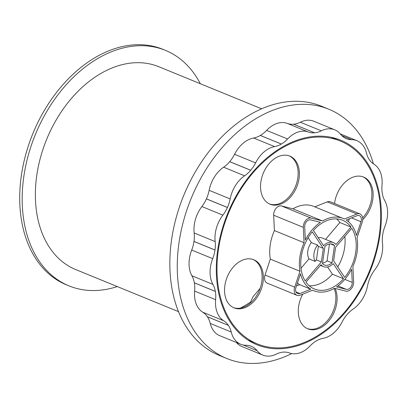 <?xml version="1.0" encoding="UTF-8"?>
<svg xmlns="http://www.w3.org/2000/svg" width="408" height="408" viewBox="0 0 408 408"><rect width="100%" height="100%" fill="white"/><g stroke="black" fill="none" stroke-linecap="round" stroke-linejoin="round"><path stroke-width="0.61" d="M233.483 307.622A26.005 18.085 112.3 0 0 239.119 308.28A26.005 18.085 112.3 0 0 260.763 286.385A26.005 18.085 112.3 0 0 253.179 259.519M240.353 308.785A26.005 18.085 -67.7 0 1 234.095 307.887A26.005 18.085 -67.7 0 1 225.772 281.214A26.005 18.085 -67.7 0 1 247.549 258.856A26.005 18.085 -67.7 0 1 253.802 259.753A26.005 18.085 -67.7 0 1 262.13 286.431A26.005 18.085 -67.7 0 1 240.353 308.785M269.499 203.964A26.005 18.085 112.3 0 0 295.463 186.512A26.005 18.085 112.3 0 0 289.195 155.866M260.88 181.881A26.005 18.085 -67.7 0 1 289.818 156.101A26.005 18.085 -67.7 0 1 299.049 178.454A26.005 18.085 -67.7 0 1 270.111 204.235A26.005 18.085 -67.7 0 1 260.88 181.881M362.697 217.882A26.005 18.085 112.3 0 0 362.936 176.822M334.54 203.485A26.005 18.085 -67.7 0 1 357.306 176.159A26.005 18.085 -67.7 0 1 363.564 177.057A26.005 18.085 -67.7 0 1 373.121 195.396A26.005 18.085 -67.7 0 1 362.753 219.616M307.229 328.578A26.005 18.085 112.3 0 0 335.539 302.563A26.005 18.085 112.3 0 0 334.101 288.43M335.126 288.441A26.005 18.085 -67.7 0 1 336.779 303.067A26.005 18.085 -67.7 0 1 307.841 328.848A26.005 18.085 -67.7 0 1 298.61 306.49A26.005 18.085 -67.7 0 1 302.762 294.142M311.335 242.546L317.511 245.075A12.99 9.032 112.3 0 0 315.16 261.4L308.983 258.871A12.99 9.032 -67.7 0 1 311.335 242.546L308.127 237.726M329.491 243.984L327.058 260.85A11.144 7.752 -67.7 0 1 322.534 263.221M317.511 245.075L318.383 246.376L316.43 259.906L315.16 261.4M323.687 245.876L313.415 230.459A37.154 25.831 -67.7 0 1 342.557 220.233A37.154 25.831 -67.7 0 1 350.997 227.088L335.993 244.499A13.005 9.042 112.3 0 0 333.407 242.582A13.005 9.042 112.3 0 0 323.728 245.601L323.687 245.876M316.43 259.906L321.371 261.926L305.189 280.964A37.154 25.831 -67.7 0 1 312.273 231.805L323.325 248.401L321.371 261.926M318.383 246.376L323.325 248.401M308.983 258.871L300.997 268.26M327.593 266.96L332.428 274.217L343.546 278.766A37.154 25.831 -67.7 0 1 314.405 288.997A37.154 25.831 -67.7 0 1 305.969 282.142L320.969 264.726A13.005 9.042 112.3 0 0 323.554 266.648A13.005 9.042 112.3 0 0 333.239 263.624L343.546 278.766M322.458 263.731L324.962 246.35A11.144 7.752 -67.7 0 1 332.704 244.3A11.144 7.752 -67.7 0 1 334.504 245.494L332 262.874A11.144 7.752 -67.7 0 1 324.258 264.93A11.144 7.752 -67.7 0 1 322.458 263.731M330.582 243.887L334.504 245.494M335.59 247.299L351.778 228.261A37.154 25.831 -67.7 0 1 344.694 277.42L333.642 260.824L335.59 247.299M344.847 236.416A37.154 25.831 -67.7 0 1 337.722 266.949M349.375 218.744L348.412 221.651M333.407 242.582L322.289 238.027A13.005 9.042 112.3 0 0 318.25 237.716M336.61 218.897A37.154 25.831 -67.7 0 1 339.874 222.533L325.564 239.369M332.428 274.217A37.154 25.831 -67.7 0 1 309.233 285.779M297.432 283.025A39.01 27.122 112.3 0 0 299.656 284.656L296.473 285.926M356.47 235.462A39.01 27.122 112.3 0 0 346.188 220.019L356.975 215.704A5.574 3.876 -67.7 0 1 359.336 215.648A5.574 3.876 -67.7 0 1 361.004 221.753L356.47 235.462M352.262 282.423A5.574 3.876 -67.7 0 1 346.361 289.359L336.549 286.895A39.01 27.122 112.3 0 0 351.614 269.178L352.262 282.423L344.821 279.373M310.6 219.866L320.413 222.334A39.01 27.122 112.3 0 0 305.352 240.047L304.705 226.807A5.574 3.876 -67.7 0 1 310.6 219.866M323.416 245.478L323.728 245.601M339.874 222.533L350.997 227.088M327.058 260.85L332 262.874M310.774 289.206L299.987 293.52A5.574 3.876 -67.7 0 1 297.626 293.582A5.574 3.876 -67.7 0 1 295.958 287.472L300.492 273.768A39.01 27.122 112.3 0 0 310.774 289.206L299.656 284.656M300.069 295.219L312.589 290.215A39.01 27.122 112.3 0 0 313.701 290.715A39.01 27.122 112.3 0 0 334.397 288.257L345.78 291.118A7.431 5.166 112.3 0 0 353.644 281.867L352.895 266.506A39.01 27.122 112.3 0 0 357.005 237.971L362.263 222.069A7.431 5.166 112.3 0 0 360.04 213.93A7.431 5.166 112.3 0 0 356.893 214.006L344.377 219.009A39.01 27.122 112.3 0 0 343.261 218.51A39.01 27.122 112.3 0 0 322.565 220.968L311.182 218.107A7.431 5.166 112.3 0 0 303.317 227.358L304.072 242.724A39.01 27.122 112.3 0 0 299.962 271.254L294.698 287.155A7.431 5.166 112.3 0 0 296.922 295.3A7.431 5.166 112.3 0 0 300.069 295.219M296.922 295.3L267.271 283.157A7.431 5.166 -67.7 0 1 265.047 275.017L270.305 259.116L299.962 271.254M270.305 259.116A39.01 27.122 -67.7 0 1 274.416 230.581L304.072 242.724M274.416 230.581L273.666 215.22A7.431 5.166 -67.7 0 1 281.53 205.969L292.913 208.83L322.565 220.968M292.913 208.83A39.01 27.122 -67.7 0 1 313.609 206.371L343.261 218.51M314.777 206.851L327.241 201.868A7.431 5.166 -67.7 0 1 330.388 201.787L360.04 213.93M379.251 235.258A109.599 76.204 -67.7 0 1 257.305 343.898A109.599 76.204 -67.7 0 1 218.407 249.691A109.599 76.204 -67.7 0 1 340.354 141.046A109.599 76.204 -67.7 0 1 379.251 235.258M117.285 286.574A127.245 88.475 -67.7 0 1 68.998 285.875A127.245 88.475 -67.7 0 1 23.832 176.496A127.245 88.475 -67.7 0 1 165.413 50.357A127.245 88.475 -67.7 0 1 200.328 83.722M178.526 311.646L75.684 269.545A109.599 76.204 -67.7 0 1 36.781 175.333A109.599 76.204 -67.7 0 1 158.732 66.693L261.574 108.793M68.998 285.875L66.524 284.866A127.245 88.475 -67.7 0 1 21.364 175.486A127.245 88.475 -67.7 0 1 162.945 49.348L165.413 50.357M240.281 308.132A106.809 74.266 112.3 0 0 250.665 301.915L253.067 296.682L260.125 288.38M291.684 353.578A134.676 93.641 -67.7 0 1 226.802 358.51A134.676 93.641 -67.7 0 1 179 242.745A134.676 93.641 -67.7 0 1 328.848 109.242A134.676 93.641 -67.7 0 1 373.407 163.838M262.905 355.128A27.861 19.375 112.3 0 0 276.318 354.113A27.861 19.375 -67.7 0 1 283.025 352.14A114.24 79.433 112.3 0 0 283.06 352.135A27.861 19.375 -67.7 0 1 289.369 352.94A27.861 19.375 112.3 0 0 310.049 345.959A27.861 19.375 -67.7 0 1 316.312 340.915A114.24 79.433 112.3 0 0 316.343 340.894A27.861 19.375 -67.7 0 1 323.049 338.339A27.861 19.375 112.3 0 0 342.072 322.05A27.861 19.375 -67.7 0 1 346.933 314.701A114.24 79.433 112.3 0 0 346.963 314.665A27.861 19.375 -67.7 0 1 353.042 309.147A27.861 19.375 112.3 0 0 367.511 286.023A27.861 19.375 -67.7 0 1 370.229 277.491A114.24 79.433 112.3 0 0 370.25 277.445A27.861 19.375 -67.7 0 1 374.779 269.8A27.861 19.375 112.3 0 0 382.495 243.367A27.861 19.375 -67.7 0 1 382.658 234.952A114.24 79.433 112.3 0 0 382.668 234.906A27.861 19.375 -67.7 0 1 384.953 226.297A27.861 19.375 112.3 0 0 384.744 200.578A27.861 19.375 -67.7 0 1 382.327 193.555A114.24 79.433 112.3 0 0 382.322 193.514A27.861 19.375 -67.7 0 1 382.021 185.252A27.861 19.375 112.3 0 0 373.912 164.164A27.861 19.375 -67.7 0 1 369.281 159.61A114.24 79.433 112.3 0 0 369.26 159.579A27.861 19.375 -67.7 0 1 366.42 152.924A27.861 19.375 112.3 0 0 356.954 140.699A27.861 19.375 112.3 0 0 351.645 139.674A27.861 19.375 -67.7 0 1 346.341 138.649A27.861 19.375 -67.7 0 1 345.51 138.276A114.24 79.433 112.3 0 0 345.479 138.261A27.861 19.375 -67.7 0 1 340.527 134.222A27.861 19.375 112.3 0 0 334.754 129.815A27.861 19.375 112.3 0 0 321.341 130.83A27.861 19.375 -67.7 0 1 314.634 132.804A114.24 79.433 112.3 0 0 314.599 132.809A27.861 19.375 -67.7 0 1 308.29 132.008A27.861 19.375 112.3 0 0 287.609 138.985A27.861 19.375 -67.7 0 1 281.347 144.034A114.24 79.433 112.3 0 0 281.316 144.055A27.861 19.375 -67.7 0 1 274.61 146.605A27.861 19.375 112.3 0 0 255.587 162.899A27.861 19.375 -67.7 0 1 250.726 170.248A114.24 79.433 112.3 0 0 250.696 170.279A27.861 19.375 -67.7 0 1 244.616 175.802A27.861 19.375 112.3 0 0 230.148 198.92A27.861 19.375 -67.7 0 1 227.429 207.458A114.24 79.433 112.3 0 0 227.409 207.499A27.861 19.375 -67.7 0 1 222.88 215.149A27.861 19.375 112.3 0 0 215.164 241.577A27.861 19.375 -67.7 0 1 215.001 249.997A114.24 79.433 112.3 0 0 214.99 250.043A27.861 19.375 -67.7 0 1 212.706 258.652A27.861 19.375 112.3 0 0 212.915 284.371A27.861 19.375 -67.7 0 1 215.332 291.394A114.24 79.433 112.3 0 0 215.337 291.434A27.861 19.375 -67.7 0 1 215.638 299.696A27.861 19.375 112.3 0 0 223.747 320.785A27.861 19.375 -67.7 0 1 228.378 325.339A114.24 79.433 112.3 0 0 228.398 325.37A27.861 19.375 -67.7 0 1 231.239 332.025A27.861 19.375 112.3 0 0 240.705 344.25A27.861 19.375 112.3 0 0 246.014 345.275A27.861 19.375 -67.7 0 1 251.318 346.3A27.861 19.375 -67.7 0 1 252.149 346.673A114.24 79.433 112.3 0 0 252.18 346.688A27.861 19.375 -67.7 0 1 257.132 350.722A27.861 19.375 112.3 0 0 262.905 355.128L241.903 346.53A27.861 19.375 -67.7 0 1 236.436 342.501M240.705 344.25L219.703 335.651A27.861 19.375 -67.7 0 1 210.237 323.427A27.861 19.375 112.3 0 0 207.391 316.771A114.24 79.433 -67.7 0 1 207.371 316.741A27.861 19.375 112.3 0 0 202.745 312.186A27.861 19.375 -67.7 0 1 194.636 291.098A27.861 19.375 112.3 0 0 194.335 282.831A114.24 79.433 -67.7 0 1 194.325 282.79A27.861 19.375 112.3 0 0 191.913 275.772A27.861 19.375 -67.7 0 1 191.699 250.053A27.861 19.375 112.3 0 0 193.989 241.444A114.24 79.433 -67.7 0 1 193.994 241.398A27.861 19.375 112.3 0 0 194.157 232.978A27.861 19.375 -67.7 0 1 201.873 206.545A27.861 19.375 112.3 0 0 206.402 198.9A114.24 79.433 -67.7 0 1 206.423 198.859A27.861 19.375 112.3 0 0 209.141 190.322A27.861 19.375 -67.7 0 1 223.615 167.204A27.861 19.375 112.3 0 0 229.694 161.68A114.24 79.433 -67.7 0 1 229.724 161.65A27.861 19.375 112.3 0 0 234.58 154.295A27.861 19.375 -67.7 0 1 253.608 138.006A27.861 19.375 112.3 0 0 260.309 135.456A114.24 79.433 -67.7 0 1 260.345 135.436A27.861 19.375 112.3 0 0 266.608 130.387A27.861 19.375 -67.7 0 1 287.283 123.405A27.861 19.375 112.3 0 0 293.592 124.211A114.24 79.433 -67.7 0 1 293.627 124.205A27.861 19.375 112.3 0 0 300.339 122.232A27.861 19.375 -67.7 0 1 313.747 121.217L334.754 129.815M226.802 358.51L219.387 355.475A134.676 93.641 -67.7 0 1 171.584 239.71A134.676 93.641 -67.7 0 1 321.438 106.202L328.848 109.242M217.724 249.752A110.527 76.852 -67.7 0 1 340.705 140.189A110.527 76.852 -67.7 0 1 369.949 271.59A110.527 76.852 -67.7 0 1 256.953 344.76A110.527 76.852 -67.7 0 1 217.724 249.752M337.926 285.906L346.361 289.359M295.984 291.883L299.987 293.52M351.543 217.877L361.004 221.753M265.047 275.017L294.698 287.155M273.666 215.22L303.317 227.358M281.53 205.969L311.182 218.107M327.241 201.868L356.893 214.006M321.341 130.83L300.339 122.232M314.634 132.804L293.627 124.205M314.599 132.809L293.592 124.211M308.29 132.008L287.283 123.405M287.609 138.985L266.608 130.387M281.347 144.034L260.345 135.436M281.316 144.055L260.309 135.456M274.61 146.605L253.608 138.006M255.587 162.899L234.58 154.295M250.726 170.248L229.724 161.65M250.696 170.279L229.694 161.68M244.616 175.802L223.615 167.204M230.148 198.92L209.141 190.322M227.429 207.458L206.423 198.859M227.409 207.499L206.402 198.9M222.88 215.149L201.873 206.545M215.164 241.577L194.157 232.978M215.001 249.997L193.994 241.398M214.99 250.043L193.989 241.444M212.706 258.652L191.699 250.053M212.915 284.371L191.913 275.772M215.332 291.394L194.325 282.79M215.337 291.434L194.335 282.831M215.638 299.696L194.636 291.098M223.747 320.785L202.745 312.186M228.378 325.339L207.371 316.741M228.398 325.37L207.391 316.771M231.239 332.025L210.237 323.427M252.149 346.673L250.466 345.984M252.18 346.688L250.436 345.974M257.132 350.722L243.107 344.979M351.645 139.674L341.807 135.645M320.28 265.307L323.554 266.648M312.533 290.236L313.701 290.715M340.354 141.046L331.153 137.282M257.305 343.898L248.105 340.134M356.954 140.699L340.216 133.844"/></g></svg>
